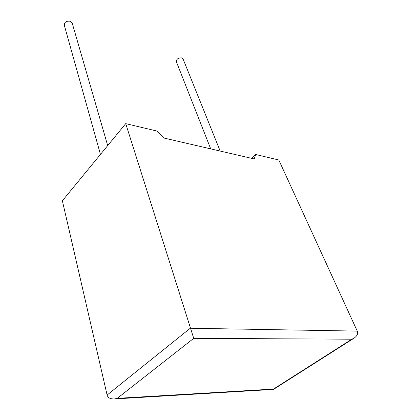 <?xml version="1.0" encoding="UTF-8"?>
<svg xmlns="http://www.w3.org/2000/svg" width="420" height="420" viewBox="0 0 420 420"><rect width="100%" height="100%" fill="white"/><g stroke="black" fill="none" stroke-linecap="round" stroke-linejoin="round"><path stroke-width="0.63" d="M220.174 151.058L183.062 58.958L181.792 57.897C178.238 57.729 176.437 59.031 176.395 61.808L210.709 148.869M100.454 154.418L64.328 25.347C64.286 22.207 66.239 20.832 70.187 21.221L72.24 23.279M273.452 389.429L273.514 389.062L351.834 339.197L193.725 338.347L125.727 123.638L156.87 131.035L163.643 137.975L254.226 158.944L255.691 154.502L251.696 158.356M255.691 154.502L278.796 159.989L357.257 331.107C358.255 333.669 357.131 336.058 353.887 338.268L351.834 339.197M353.887 338.268L273.504 389.408L114.403 398.958C110.302 399.058 107.872 397.751 107.111 395.047L62.37 200.802L125.727 123.638M114.403 398.958L117.248 398.349L273.514 389.062M107.111 395.047L190.271 328.246L357.257 331.107M193.725 338.347L117.248 398.349M72.151 22.953L107.698 145.598"/></g></svg>
